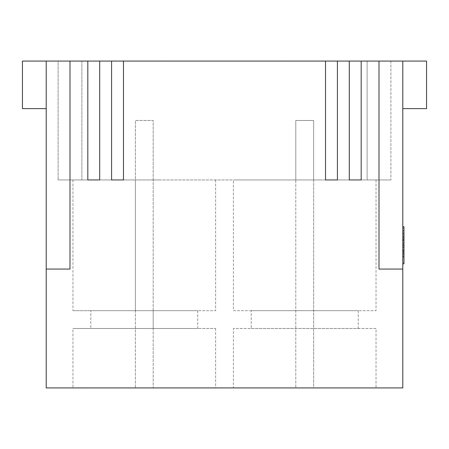 <?xml version="1.0" encoding="UTF-8"?>
<svg xmlns="http://www.w3.org/2000/svg" width="449" height="449" viewBox="0 0 449 449"><rect width="100%" height="100%" fill="white"/><g stroke="black" fill="none" stroke-linecap="round" stroke-linejoin="round"><path stroke-width="0.34" stroke-dasharray="2.25 1.68" d="M46.219 269.069L69.993 269.069L69.993 61.075L69.993 269.069L46.219 269.069L69.993 269.069L69.993 61.075L46.219 61.075L46.219 387.925L135.362 387.925L72.963 387.925L72.963 328.494L215.587 328.494L153.188 328.494L153.188 387.925L153.188 120.506L135.362 120.506L135.362 179.931L81.875 179.931L160.119 179.931L153.188 179.931L153.188 310.669L135.362 310.669L135.362 179.931L128.431 179.931L376.038 179.931L313.638 179.931L313.638 120.506L295.812 120.506L295.812 387.925L295.812 179.931L153.188 179.931L153.188 120.506L135.362 120.506L135.362 387.925L135.362 310.669L72.963 310.669L72.963 179.931L128.431 179.931L72.963 179.931M215.587 179.931L215.587 310.669L153.188 310.669L153.188 328.494L72.963 328.494M197.756 310.669L197.756 328.494L90.788 328.494L90.788 310.669L197.756 310.669L90.788 310.669M215.587 328.494L215.587 387.925L153.188 387.925L295.812 387.925L233.413 387.925L233.413 328.494L376.038 328.494L376.038 387.925L313.638 387.925L313.638 120.506L295.812 120.506L295.812 179.931L233.413 179.931L320.569 179.931L313.638 179.931L313.638 387.925L402.781 387.925L402.781 61.075L402.781 108.619L402.781 61.075L69.993 61.075M376.038 179.931L376.038 310.669L233.413 310.669L233.413 179.931M358.212 310.669L358.212 328.494L251.244 328.494L251.244 310.669L358.212 310.669L251.244 310.669M376.038 328.494L233.413 328.494M402.781 239.732L402.781 254.246L402.781 244.06L403.965 244.06L403.965 236.354L403.965 254.246L403.965 244.06L402.781 244.06L402.781 239.732L403.965 239.732M402.781 250.862L403.965 250.862M402.781 246.535L403.965 246.535L402.781 246.535M402.781 252.046L402.781 234.737L402.781 252.546L402.781 240.445L403.965 240.445L403.965 239.21L403.965 257.103L403.965 233.497L403.965 252.546L403.965 239.21L403.965 240.445L402.781 240.445L402.781 257.103L402.781 252.046L403.965 252.046M403.965 262.435L403.965 228.165L403.965 262.435L402.781 262.435L402.781 245.3L402.781 262.435M403.965 226.734L403.965 245.3L402.781 245.3L402.781 226.734L402.781 263.86L402.781 228.165L402.781 245.3L403.965 245.3L403.965 263.86M402.781 228.165L403.965 228.165M402.781 245.3L403.965 245.3M402.781 238.307L402.781 253.006L403.965 253.006L403.965 254.246L403.965 230.64L403.965 253.006L402.781 253.006L402.781 238.307L403.965 238.307M402.781 234.737L402.781 233.497L402.781 234.737L403.965 234.737L402.781 234.737M402.781 248.269L402.781 252.546L403.965 252.546L402.781 252.546L402.781 248.269L403.965 248.269M402.781 240.445L402.781 239.21L402.781 240.445L403.965 240.445L402.781 240.445M165.187 61.199L135.362 61.075L165.187 61.199M310.242 61.075L283.925 61.199L310.242 61.075M87.931 387.801L58.106 387.925L87.931 387.801M387.498 387.925L361.181 387.801L387.498 387.925M52.163 61.075L28.394 61.199L52.163 61.075M367.125 179.931L390.894 179.931L367.125 179.931L367.125 61.075L81.875 61.075L367.125 61.075L367.125 179.931L367.125 61.075L390.894 61.075L367.125 61.075L367.125 179.931M81.875 179.931L58.106 179.931L81.875 179.931L81.875 61.075L58.106 61.075L58.106 179.931L58.106 61.075L81.875 61.075L81.875 179.931M390.894 61.075L390.894 179.931L390.894 61.075M46.219 61.075L46.219 108.619L46.219 61.075L22.45 61.075L22.45 108.619L46.219 108.619M99.706 61.075L99.706 179.931L87.819 179.931L87.819 61.075L87.819 179.931L123.475 179.931L123.475 61.075L123.475 179.931L111.588 179.931L111.588 61.075M337.412 61.075L337.412 179.931L325.525 179.931L325.525 61.075L325.525 179.931L361.181 179.931L361.181 61.075L361.181 179.931L349.294 179.931L349.294 61.075M379.007 61.075L379.007 269.069L402.781 269.069L379.007 269.069L379.007 61.075L379.007 269.069L402.781 269.069M402.781 108.619L426.55 108.619L426.55 61.075L402.781 61.075M90.788 328.494L197.756 328.494M251.244 328.494L358.212 328.494M72.963 387.925L215.587 387.925M233.413 387.925L376.038 387.925M233.413 310.669L376.038 310.669M72.963 310.669L215.587 310.669M361.181 61.075L361.181 179.931L325.525 179.931L325.525 61.075M123.475 61.075L123.475 179.931L87.819 179.931L87.819 61.075M402.781 242.948L403.965 242.948M402.781 240.804L403.965 240.804M402.781 236.522L403.965 236.522L402.781 236.522M402.781 237.594L403.965 237.594L402.781 237.594M402.781 254.078L403.965 254.078M402.781 249.796L403.965 249.796M402.781 247.652L403.965 247.652M402.781 250.149L403.965 250.149L402.781 250.149M402.781 253.006L403.965 253.006M402.781 232.952L403.965 232.952M402.781 230.808L403.965 230.808M402.781 255.863L403.965 255.863L402.781 255.863M402.781 256.676L403.965 256.676L402.781 256.676M402.781 243.111L403.965 243.111M402.781 236.354L403.965 236.354M402.781 254.246L403.965 254.246L402.781 254.246M402.781 247.483L403.965 247.483M402.781 239.21L403.965 239.21L402.781 239.21M402.781 251.389L403.965 251.389M402.781 230.64L403.965 230.64M402.781 257.103L403.965 257.103L402.781 257.103M402.781 233.497L403.965 233.497"/><path stroke-width="0.67" d="M402.781 263.86L403.965 263.86L403.965 226.734L402.781 226.734M402.781 245.3L403.965 245.3M69.993 61.075L402.781 61.075L402.781 387.925L46.219 387.925L46.219 61.075L69.993 61.075L69.993 269.069L46.219 269.069M402.781 61.075L426.55 61.075L426.55 108.619L402.781 108.619M46.219 108.619L22.45 108.619L22.45 61.075L46.219 61.075M402.781 269.069L379.007 269.069L379.007 61.075M99.706 61.075L99.706 179.931L87.819 179.931L87.819 61.075M337.412 61.075L337.412 179.931L325.525 179.931L325.525 61.075M123.475 61.075L123.475 179.931L111.588 179.931L111.588 61.075M361.181 61.075L361.181 179.931L349.294 179.931L349.294 61.075"/></g></svg>
